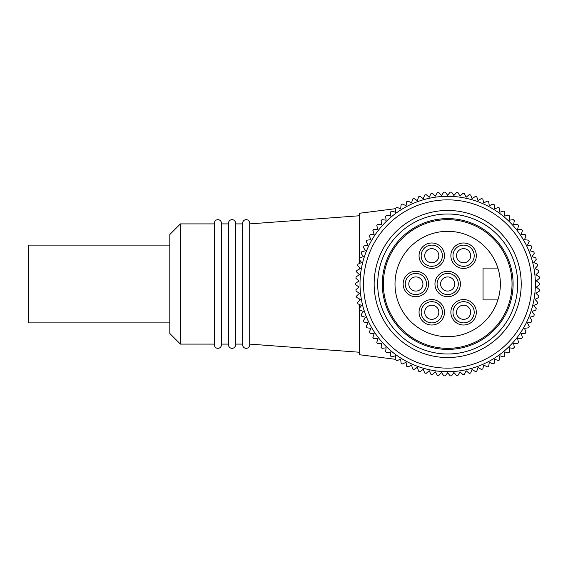 <?xml version="1.0" encoding="UTF-8"?>
<svg xmlns="http://www.w3.org/2000/svg" width="568" height="568" viewBox="0 0 568 568"><rect width="100%" height="100%" fill="white"/><g stroke="black" fill="none" stroke-linecap="round" stroke-linejoin="round"><path stroke-width="0.85" d="M498.299 298.591L498.711 297.071M499.18 295.097L499.634 292.726M500.017 289.992L500.273 286.989M447.683 336.675A52.675 52.675 0 0 0 500.358 284A52.675 52.675 0 0 0 447.683 231.325A52.675 52.675 0 0 0 395.008 284A52.675 52.675 0 0 0 447.683 336.675M497.902 299.911L483.034 299.911L483.034 268.089L497.902 268.089M463.594 268.444A12.73 12.73 0 0 0 476.318 255.721A12.73 12.73 0 0 0 463.594 242.99A12.73 12.73 0 0 0 450.864 255.721A12.73 12.73 0 0 0 463.594 268.444M415.868 296.73A12.73 12.73 0 0 0 428.591 284A12.73 12.73 0 0 0 415.868 271.27A12.73 12.73 0 0 0 403.138 284A12.73 12.73 0 0 0 415.868 296.73M431.772 325.01A12.73 12.73 0 0 0 444.503 312.279A12.73 12.73 0 0 0 431.772 299.556A12.73 12.73 0 0 0 419.049 312.279A12.73 12.73 0 0 0 431.772 325.01M463.594 325.01A12.73 12.73 0 0 0 476.318 312.279A12.73 12.73 0 0 0 463.594 299.556A12.73 12.73 0 0 0 450.864 312.279A12.73 12.73 0 0 0 463.594 325.01M447.683 296.73A12.73 12.73 0 0 0 460.414 284A12.73 12.73 0 0 0 447.683 271.27A12.73 12.73 0 0 0 434.96 284A12.73 12.73 0 0 0 447.683 296.73M431.772 268.444A12.73 12.73 0 0 0 444.503 255.721A12.73 12.73 0 0 0 431.772 242.99A12.73 12.73 0 0 0 419.049 255.721A12.73 12.73 0 0 0 431.772 268.444M431.772 245.113A10.607 10.607 0 0 1 442.38 255.721A10.607 10.607 0 0 1 431.772 266.321A10.607 10.607 0 0 1 421.172 255.721A10.607 10.607 0 0 1 431.772 245.113M431.772 262.785A7.072 7.072 0 0 0 438.844 255.721A7.072 7.072 0 0 0 431.772 248.649A7.072 7.072 0 0 0 424.708 255.721A7.072 7.072 0 0 1 431.772 248.649A7.072 7.072 0 0 1 438.844 255.721A7.072 7.072 0 0 1 431.772 262.785A7.072 7.072 0 0 1 424.708 255.721A7.072 7.072 0 0 0 431.772 262.785M463.594 245.113A10.607 10.607 0 0 1 474.202 255.721A10.607 10.607 0 0 1 463.594 266.321A10.607 10.607 0 0 1 452.987 255.721A10.607 10.607 0 0 1 463.594 245.113M463.594 262.785A7.072 7.072 0 0 0 470.666 255.721A7.072 7.072 0 0 0 463.594 248.649A7.072 7.072 0 0 0 456.523 255.721A7.072 7.072 0 0 1 463.594 248.649A7.072 7.072 0 0 1 470.666 255.721A7.072 7.072 0 0 1 463.594 262.785A7.072 7.072 0 0 1 456.523 255.721A7.072 7.072 0 0 0 463.594 262.785M415.868 273.393A10.607 10.607 0 0 1 426.476 284A10.607 10.607 0 0 1 415.868 294.607A10.607 10.607 0 0 1 405.261 284A10.607 10.607 0 0 1 415.868 273.393M415.868 291.072A7.072 7.072 0 0 0 422.94 284A7.072 7.072 0 0 0 415.868 276.928A7.072 7.072 0 0 0 408.797 284A7.072 7.072 0 0 1 415.868 276.928A7.072 7.072 0 0 1 422.94 284A7.072 7.072 0 0 1 415.868 291.072A7.072 7.072 0 0 1 408.797 284A7.072 7.072 0 0 0 415.868 291.072M431.772 301.679A10.607 10.607 0 0 1 442.38 312.279A10.607 10.607 0 0 1 431.772 322.887A10.607 10.607 0 0 1 421.172 312.279A10.607 10.607 0 0 1 431.772 301.679M431.772 319.351A7.072 7.072 0 0 0 438.844 312.279A7.072 7.072 0 0 0 431.772 305.215A7.072 7.072 0 0 0 424.708 312.279A7.072 7.072 0 0 1 431.772 305.215A7.072 7.072 0 0 1 438.844 312.279A7.072 7.072 0 0 1 431.772 319.351A7.072 7.072 0 0 1 424.708 312.279A7.072 7.072 0 0 0 431.772 319.351M463.594 301.679A10.607 10.607 0 0 1 474.202 312.279A10.607 10.607 0 0 1 463.594 322.887A10.607 10.607 0 0 1 452.987 312.279A10.607 10.607 0 0 1 463.594 301.679M463.594 319.351A7.072 7.072 0 0 0 470.666 312.279A7.072 7.072 0 0 0 463.594 305.215A7.072 7.072 0 0 0 456.523 312.279A7.072 7.072 0 0 1 463.594 305.215A7.072 7.072 0 0 1 470.666 312.279A7.072 7.072 0 0 1 463.594 319.351A7.072 7.072 0 0 1 456.523 312.279A7.072 7.072 0 0 0 463.594 319.351M447.683 273.393A10.607 10.607 0 0 1 458.291 284A10.607 10.607 0 0 1 447.683 294.607A10.607 10.607 0 0 1 437.076 284A10.607 10.607 0 0 1 447.683 273.393M447.683 291.072A7.072 7.072 0 0 0 454.755 284A7.072 7.072 0 0 0 447.683 276.928A7.072 7.072 0 0 0 440.612 284A7.072 7.072 0 0 1 447.683 276.928A7.072 7.072 0 0 1 454.755 284A7.072 7.072 0 0 1 447.683 291.072A7.072 7.072 0 0 1 440.612 284A7.072 7.072 0 0 0 447.683 291.072M500.294 281.345L500.089 278.654M499.776 276.154L499.386 273.918M498.974 271.987L498.569 270.375M498.221 269.154L497.987 268.366M447.683 348.34A64.34 64.34 0 0 1 383.343 284A64.34 64.34 0 0 1 447.683 219.66A64.34 64.34 0 0 1 512.024 284A64.34 64.34 0 0 1 447.683 348.34M400.76 359.991L399.148 359.785M395.662 359.338L359.303 354.709L359.303 309.248M359.303 308.41L359.303 304.434M359.303 300.536L359.303 298.86M359.303 269.14L359.303 267.464M359.303 263.566L359.303 259.59M359.303 258.752L359.303 213.291L395.662 208.662M399.148 208.215L400.76 208.009M249.707 223.899L359.303 215.769M359.303 352.231L249.707 344.101M249.707 344.804L249.707 223.196A3.536 3.536 0 0 0 246.171 219.66A3.536 3.536 0 0 0 242.635 223.196L242.635 344.804A3.536 3.536 0 0 0 246.171 348.34A3.536 3.536 0 0 0 249.707 344.804M235.571 344.101L242.635 344.101M242.635 223.899L235.571 223.899M235.571 344.804L235.571 223.196A3.536 3.536 0 0 0 232.035 219.66A3.536 3.536 0 0 0 228.499 223.196L228.499 344.804A3.536 3.536 0 0 0 232.035 348.34A3.536 3.536 0 0 0 235.571 344.804M221.428 344.101L228.499 344.101M228.499 223.899L221.428 223.899M221.428 344.804L221.428 223.196A3.536 3.536 0 0 0 217.892 219.66A3.536 3.536 0 0 0 214.356 223.196L214.356 344.804A3.536 3.536 0 0 0 217.892 348.34A3.536 3.536 0 0 0 221.428 344.804M214.356 223.899L180.418 223.899L180.418 344.101L214.356 344.101M180.418 223.899L169.811 234.506L169.811 333.494L180.418 344.101M169.811 245.113L28.4 245.113L28.4 322.887L169.811 322.887M517.625 343.64L513.6 343.356L514.31 347.325A91.917 91.917 0 0 1 513.294 348.376L509.304 347.808L509.73 351.812A91.917 91.917 0 0 1 508.644 352.799L504.703 351.947L504.853 355.98A91.917 91.917 0 0 1 503.695 356.881L499.826 355.76L499.691 359.792A91.917 91.917 0 0 1 498.477 360.609L494.692 359.224L494.274 363.236A91.917 91.917 0 0 1 493.01 363.967L489.325 362.32L488.636 366.289A91.917 91.917 0 0 1 487.316 366.935L483.766 365.032L482.793 368.944A91.917 91.917 0 0 1 481.437 369.498L478.022 367.354L476.786 371.188A91.917 91.917 0 0 1 475.388 371.642L472.136 369.264L470.631 373.006A91.917 91.917 0 0 1 469.211 373.361L466.129 370.762L464.368 374.39A91.917 91.917 0 0 1 462.92 374.646L460.03 371.841L458.021 375.334A91.917 91.917 0 0 1 456.565 375.491L453.875 372.487L451.624 375.831A91.917 91.917 0 0 1 450.161 375.881L447.683 372.7L445.213 375.881A91.917 91.917 0 0 1 443.743 375.831L441.499 372.487L438.808 375.491A91.917 91.917 0 0 1 437.346 375.334L435.336 371.841L432.447 374.646A91.917 91.917 0 0 1 430.998 374.39L429.245 370.762L426.163 373.361A91.917 91.917 0 0 1 424.736 373.006L423.238 369.264L419.979 371.642A91.917 91.917 0 0 1 418.58 371.188L417.345 367.354L413.93 369.498A91.917 91.917 0 0 1 412.574 368.944L411.608 365.032L408.051 366.935A91.917 91.917 0 0 1 406.731 366.289L406.042 362.32L402.364 363.967A91.917 91.917 0 0 1 401.093 363.236L400.681 359.224L396.897 360.609A91.917 91.917 0 0 1 395.676 359.792L395.548 355.76L391.671 356.881A91.917 91.917 0 0 1 390.521 355.98L390.67 351.947L386.73 352.799A91.917 91.917 0 0 1 385.636 351.812L386.07 347.808L382.079 348.376A91.917 91.917 0 0 1 381.057 347.325L381.767 343.356L377.748 343.64A91.917 91.917 0 0 1 376.804 342.518L377.784 338.613L373.751 338.613A91.917 91.917 0 0 1 372.892 337.435L374.149 333.601L370.123 333.331A91.917 91.917 0 0 1 369.349 332.088L370.868 328.354L366.871 327.8A91.917 91.917 0 0 1 366.183 326.501L367.957 322.887L364.017 322.056A91.917 91.917 0 0 1 363.421 320.714L365.444 317.228L361.567 316.127A91.917 91.917 0 0 1 361.063 314.75L363.321 311.413L359.53 310.043A91.917 91.917 0 0 1 359.125 308.63L361.617 305.456L357.932 303.83A91.917 91.917 0 0 1 357.627 302.396L360.332 299.4L356.768 297.518A91.917 91.917 0 0 1 356.562 296.063L359.466 293.273L356.044 291.143A91.917 91.917 0 0 1 355.944 289.68L359.033 287.096L355.767 284.731A91.917 91.917 0 0 1 355.767 283.269L359.033 280.904L355.944 278.32A91.917 91.917 0 0 1 356.044 276.857L359.466 274.727L356.562 271.937A91.917 91.917 0 0 1 356.768 270.482L360.332 268.6L357.627 265.604A91.917 91.917 0 0 1 357.932 264.17L361.617 262.544L359.125 259.37A91.917 91.917 0 0 1 359.53 257.957L363.321 256.587L361.063 253.25A91.917 91.917 0 0 1 361.567 251.872L365.444 250.772L363.421 247.286A91.917 91.917 0 0 1 364.017 245.944L367.957 245.113L366.183 241.499A91.917 91.917 0 0 1 366.871 240.2L370.868 239.646L369.349 235.912A91.917 91.917 0 0 1 370.123 234.669L374.149 234.399L372.892 230.565A91.917 91.917 0 0 1 373.751 229.387L377.784 229.387L376.804 225.482A91.917 91.917 0 0 1 377.748 224.36L381.767 224.644L381.057 220.675A91.917 91.917 0 0 1 382.079 219.624L386.07 220.192L385.636 216.188A91.917 91.917 0 0 1 386.73 215.201L390.67 216.053L390.521 212.02A91.917 91.917 0 0 1 391.671 211.119L395.548 212.24L395.676 208.207A91.917 91.917 0 0 1 396.897 207.391L400.681 208.775L401.093 204.764A91.917 91.917 0 0 1 402.364 204.033L406.042 205.68L406.731 201.711A91.917 91.917 0 0 1 408.051 201.065L411.608 202.968L412.574 199.056A91.917 91.917 0 0 1 413.93 198.502L417.345 200.646L418.58 196.812A91.917 91.917 0 0 1 419.979 196.358L423.238 198.736L424.736 194.994A91.917 91.917 0 0 1 426.163 194.639L429.245 197.238L430.998 193.61A91.917 91.917 0 0 1 432.447 193.354L435.336 196.159L437.346 192.666A91.917 91.917 0 0 1 438.808 192.509L441.499 195.513L443.743 192.169A91.917 91.917 0 0 1 445.213 192.119L447.683 195.3L450.161 192.119A91.917 91.917 0 0 1 451.624 192.169L453.875 195.513L456.565 192.509A91.917 91.917 0 0 1 458.021 192.666L460.03 196.159L462.92 193.354A91.917 91.917 0 0 1 464.368 193.61L466.129 197.238L469.211 194.639A91.917 91.917 0 0 1 470.631 194.994L472.136 198.736L475.388 196.358A91.917 91.917 0 0 1 476.786 196.812L478.022 200.646L481.437 198.502A91.917 91.917 0 0 1 482.793 199.056L483.766 202.968L487.316 201.065A91.917 91.917 0 0 1 488.636 201.711L489.325 205.68L493.01 204.033A91.917 91.917 0 0 1 494.274 204.764L494.692 208.775L498.477 207.391A91.917 91.917 0 0 1 499.691 208.207L499.826 212.24L503.695 211.119A91.917 91.917 0 0 1 504.853 212.02L504.703 216.053L508.644 215.201A91.917 91.917 0 0 1 509.73 216.188L509.304 220.192L513.294 219.624A91.917 91.917 0 0 1 514.31 220.675L513.6 224.644L517.625 224.36A91.917 91.917 0 0 1 518.57 225.482L517.583 229.387L521.616 229.387A91.917 91.917 0 0 1 522.475 230.565L521.225 234.399L525.244 234.669A91.917 91.917 0 0 1 526.018 235.912L524.505 239.646L528.496 240.2A91.917 91.917 0 0 1 529.184 241.499L527.409 245.113L531.357 245.944A91.917 91.917 0 0 1 531.953 247.286L529.93 250.772L533.806 251.872A91.917 91.917 0 0 1 534.303 253.25L532.046 256.587L535.837 257.957A91.917 91.917 0 0 1 536.242 259.37L533.75 262.544L537.434 264.17A91.917 91.917 0 0 1 537.74 265.604L535.042 268.6L538.599 270.482A91.917 91.917 0 0 1 538.805 271.937L535.901 274.727L539.323 276.857A91.917 91.917 0 0 1 539.43 278.32L536.334 280.904L539.6 283.269A91.917 91.917 0 0 1 539.6 284.731L536.334 287.096L539.43 289.68A91.917 91.917 0 0 1 539.323 291.143L535.901 293.273L538.805 296.063A91.917 91.917 0 0 1 538.599 297.518L535.042 299.4L537.74 302.396A91.917 91.917 0 0 1 537.434 303.83L533.75 305.456L536.242 308.63A91.917 91.917 0 0 1 535.837 310.043L532.046 311.413L534.303 314.75A91.917 91.917 0 0 1 533.806 316.127L529.93 317.228L531.953 320.714A91.917 91.917 0 0 1 531.357 322.056L527.409 322.887L529.184 326.501A91.917 91.917 0 0 1 528.496 327.8L524.505 328.354L526.018 332.088A91.917 91.917 0 0 1 525.244 333.331L521.225 333.601L522.475 337.435A91.917 91.917 0 0 1 521.616 338.613L517.583 338.613L518.57 342.518A91.917 91.917 0 0 1 517.625 343.64M447.683 218.595A65.405 65.405 0 0 0 382.285 284A65.405 65.405 0 0 0 447.683 349.405A65.405 65.405 0 0 0 513.089 284A65.405 65.405 0 0 0 447.683 218.595M447.683 353.999A69.999 69.999 0 0 1 377.685 284A69.999 69.999 0 0 1 447.683 214.001A69.999 69.999 0 0 1 517.682 284A69.999 69.999 0 0 1 447.683 353.999M447.683 357.535A73.535 73.535 0 0 0 521.218 284A73.535 73.535 0 0 0 447.683 210.465A73.535 73.535 0 0 0 374.149 284A73.535 73.535 0 0 0 447.683 357.535M447.683 368.142A84.142 84.142 0 0 1 363.541 284A84.142 84.142 0 0 1 447.683 199.858A84.142 84.142 0 0 1 531.825 284A84.142 84.142 0 0 1 447.683 368.142M447.683 196.322A87.678 87.678 0 0 0 360.013 284A87.678 87.678 0 0 0 447.683 371.678A87.678 87.678 0 0 0 535.361 284A87.678 87.678 0 0 0 447.683 196.322"/></g></svg>
